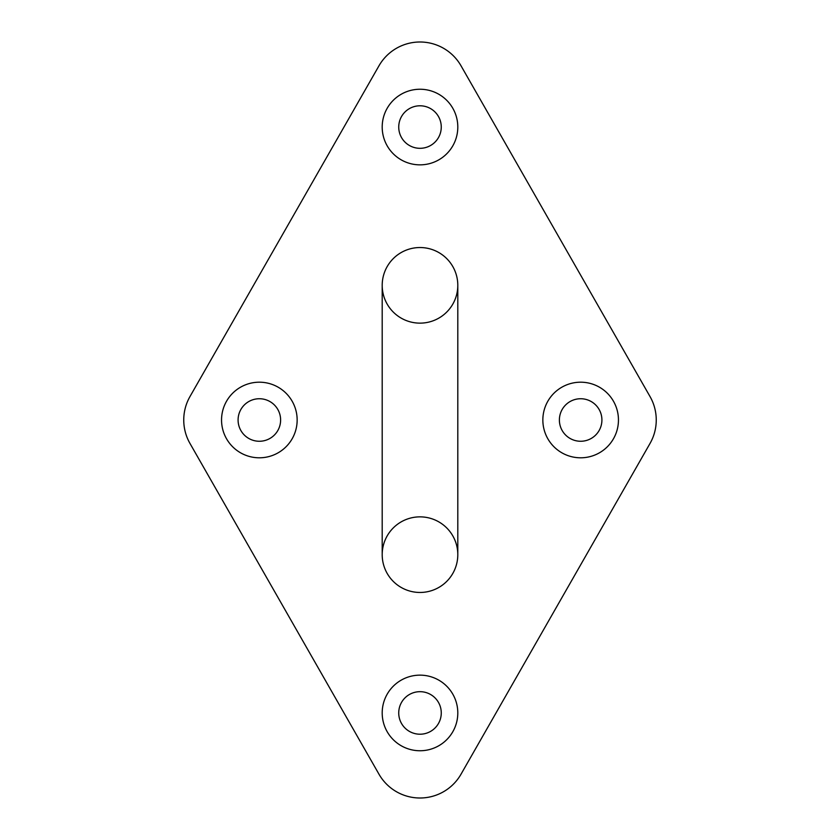 <?xml version="1.0" encoding="UTF-8"?>
<svg xmlns="http://www.w3.org/2000/svg" width="840" height="840" viewBox="0 0 840 840"><rect width="100%" height="100%" fill="white"/><g stroke="black" fill="none" stroke-linecap="round" stroke-linejoin="round"><path stroke-width="1.26" d="M420 164.85A37.8 37.8 0 0 1 387.261 108.15A37.8 37.8 0 0 1 452.739 108.15A37.8 37.8 0 0 1 420 164.85M580.65 457.8A37.8 37.8 0 0 1 547.911 401.1A37.8 37.8 0 0 1 613.389 401.1A37.8 37.8 0 0 1 580.65 457.8M259.35 457.8A37.8 37.8 0 0 1 226.611 401.1A37.8 37.8 0 0 1 292.089 401.1A37.8 37.8 0 0 1 259.35 457.8M420 750.75A37.8 37.8 0 0 1 387.261 694.05A37.8 37.8 0 0 1 452.739 694.05A37.8 37.8 0 0 1 420 750.75M189.977 396.554A47.25 47.25 0 0 0 189.977 443.447L378.977 774.197A47.25 47.25 0 0 0 461.024 774.197L650.024 443.447A47.25 47.25 0 0 0 650.024 396.554L461.024 65.803A47.25 47.25 0 0 0 378.977 65.803L189.977 396.554M420 592.462A37.8 37.8 0 0 0 457.8 554.663A37.8 37.8 0 0 0 420 516.863A37.8 37.8 0 0 0 382.2 554.663A37.8 37.8 0 0 0 420 592.462M420 323.137A37.8 37.8 0 0 1 387.261 266.438A37.8 37.8 0 0 1 452.739 266.438A37.8 37.8 0 0 1 420 323.137M420 148.312A21.262 21.262 0 0 0 438.417 116.424A21.262 21.262 0 0 0 401.583 116.424A21.262 21.262 0 0 0 420 148.312M420 734.212A21.262 21.262 0 0 0 438.417 702.314A21.262 21.262 0 0 0 401.583 702.314A21.262 21.262 0 0 0 420 734.212M259.35 441.263A21.262 21.262 0 0 0 277.767 409.374A21.262 21.262 0 0 0 240.933 409.374A21.262 21.262 0 0 0 259.35 441.263M580.65 441.263A21.262 21.262 0 0 0 599.067 409.374A21.262 21.262 0 0 0 562.233 409.374A21.262 21.262 0 0 0 580.65 441.263M457.8 285.338L457.8 554.663A37.8 37.8 0 0 1 420 592.462A37.8 37.8 0 0 1 382.2 554.663L382.2 285.338A37.8 37.8 0 0 1 420 247.538A37.8 37.8 0 0 1 457.8 285.338L457.8 285.338A37.8 37.8 0 0 0 420 247.538A37.8 37.8 0 0 0 382.2 285.338"/></g></svg>
